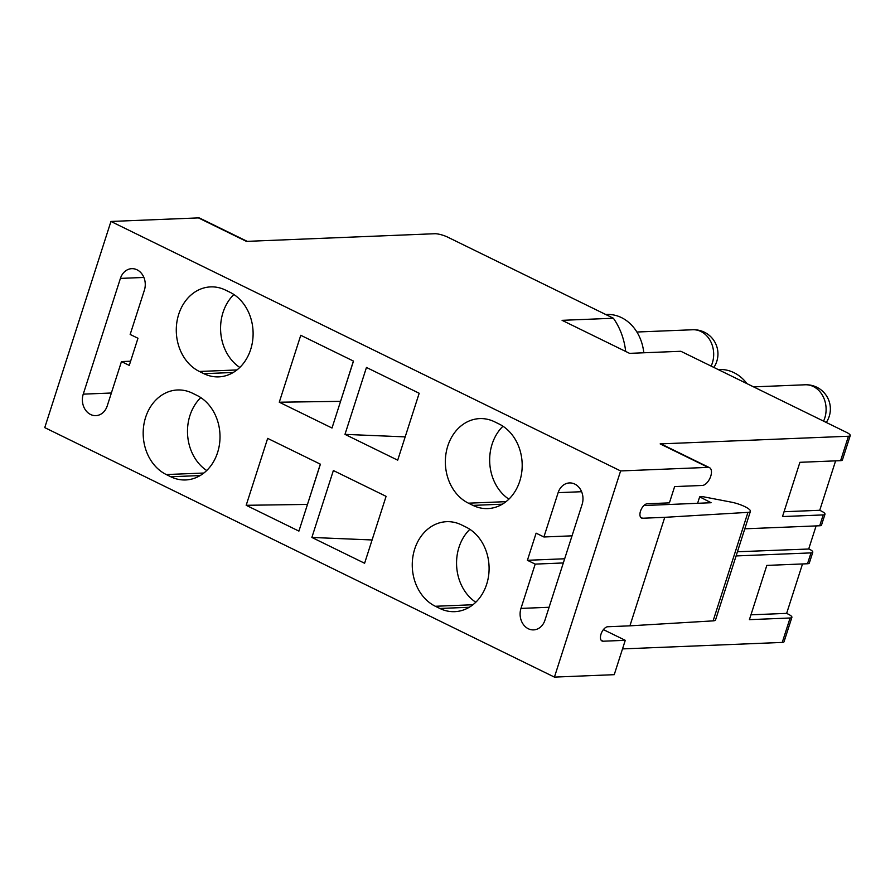 <?xml version="1.0" encoding="UTF-8"?>
<svg xmlns="http://www.w3.org/2000/svg" width="895" height="895" viewBox="0 0 895 895"><rect width="100%" height="100%" fill="white"/><g stroke="black" fill="none" stroke-linecap="round" stroke-linejoin="round"><path stroke-width="1.34" d="M247.177 241.348L199.831 218.167A9.755 5.068 -63.9 0 0 198.444 217.899L110.946 221.457L44.75 427.62L554.43 677.101L620.615 470.938L708.124 467.38A9.755 5.068 -63.9 0 1 709.511 467.66A9.755 5.068 -63.9 0 1 710.306 477.427A9.755 5.068 -63.9 0 1 702.318 485.459L674.629 486.589L669.404 502.867L647.242 503.762A7.809 4.05 -63.9 0 0 640.854 510.195A7.809 4.05 -63.9 0 0 641.491 518.015A7.809 4.05 -63.9 0 0 642.599 518.239L664.75 517.332L629.912 625.84L713.114 620.873A14.376 3.323 17.8 0 0 715.564 619.877L750.402 511.369A14.376 3.323 17.8 0 0 731.226 502.129L702.989 496.703L699.666 496.848L697.597 503.303M664.75 517.332L747.951 512.365A14.376 3.323 17.8 0 0 750.402 511.369M699.666 496.848L711.089 502.733L643.885 505.541M629.912 625.84L607.761 626.746A7.809 4.05 -63.9 0 0 601.362 633.168A7.809 4.05 -63.9 0 0 602.011 640.988A7.809 4.05 -63.9 0 0 603.118 641.212L625.269 640.317L603.42 629.621M554.43 677.101L614.238 674.673L625.269 640.317M572.028 535.836L543.903 536.978L558.133 492.664A15.618 12.854 87.7 0 1 569.488 482.931A15.618 12.854 87.7 0 1 582.119 504.411L544.954 620.157A15.618 12.854 87.7 0 1 533.599 629.89A15.618 12.854 87.7 0 1 520.968 608.41L549.094 607.269M750.95 614.82L786.638 613.377L788.137 614.104A9.755 2.26 -162.2 0 1 791.896 617.315L784.054 641.726A9.755 2.26 -162.2 0 1 782.252 642.42L622.506 648.909M198.444 217.899L246.416 241.381L434.713 233.729A9.755 2.26 -162.2 0 1 447.746 237.164L613.377 318.24L562.094 320.332L629.577 353.357L680.86 351.276L846.491 432.352A9.755 2.26 -162.2 0 1 850.25 435.563A9.755 2.26 -162.2 0 1 848.449 436.245L840.618 460.656L799.917 462.312L782.499 516.572L823.199 514.916L819.708 525.768A9.755 2.26 17.8 0 0 821.509 525.085L824.989 514.233A9.755 2.26 -162.2 0 1 823.199 514.916M110.946 221.457L620.615 470.938M708.124 467.38L660.152 443.898L848.449 436.245M660.152 443.898A9.755 5.068 -63.9 0 1 661.539 444.177L709.511 467.66M121.463 361.58L107.232 405.894A15.618 12.854 -92.3 0 1 95.877 415.627A15.618 12.854 -92.3 0 1 83.246 394.147L120.411 278.401A15.618 12.854 -92.3 0 1 131.766 268.668A15.618 12.854 -92.3 0 1 144.397 290.148L130.167 334.45L137.964 338.265L129.26 365.395L121.463 361.58L130.603 361.211M737.435 551.756L809.046 549.004A9.755 2.26 -162.2 0 1 812.794 552.215A9.755 2.26 -162.2 0 1 811.004 552.897L736.093 555.94M564.667 558.771L527.401 560.292L535.199 564.107L520.968 608.41M563.313 562.955L535.199 564.107M819.708 525.768L744.797 528.811M543.903 536.978L536.116 533.163L527.401 560.292M808.744 548.859L816.106 525.913M320.32 464.158L307.477 504.422M246.181 505.295L298.908 531.104L320.399 464.192L267.661 438.382L246.181 505.295L307.388 504.422M353.413 361.065L340.57 401.34M279.274 402.213L332.011 428.023L353.491 361.099L300.765 335.289L279.274 402.213L340.48 401.34M196.911 395.377L192.414 393.173A43.922 36.158 -92.3 0 0 177.568 389.974A43.922 36.158 -92.3 0 0 143.636 426.177A43.922 36.158 -92.3 0 0 166.28 474.551L170.777 476.755A43.922 36.158 -92.3 0 0 185.634 479.955A43.922 36.158 -92.3 0 0 219.555 443.752A43.922 36.158 -92.3 0 0 196.911 395.377M200.793 397.604A43.922 36.158 -92.3 0 0 206.711 470.524M233.886 294.511A43.922 36.158 -92.3 0 0 239.804 367.442M225.506 290.092A43.922 36.158 -92.3 0 0 210.661 286.892A43.922 36.158 -92.3 0 0 176.74 323.095A43.922 36.158 -92.3 0 0 199.384 371.47L203.881 373.674A43.922 36.158 -92.3 0 0 218.727 376.873A43.922 36.158 -92.3 0 0 252.647 340.671A43.922 36.158 -92.3 0 0 230.004 292.285L225.506 290.092M613.377 318.24A62.863 51.742 87.7 0 1 625.672 351.444M850.25 435.563L842.408 459.974A9.755 2.26 -162.2 0 1 840.618 460.656M784.054 511.739L819.742 510.284L821.241 511.023A9.755 2.26 -162.2 0 1 824.989 514.233M812.794 552.215L809.315 563.056A9.755 2.26 -162.2 0 1 807.514 563.749L766.825 565.405L749.406 619.653L790.095 617.997L782.252 642.42M791.896 617.315A9.755 2.26 -162.2 0 1 790.095 617.997M786.638 613.377L802.513 563.951M819.742 510.284L835.606 460.869M472.952 505.384A43.922 36.158 87.7 0 0 487.809 508.584A43.922 36.158 87.7 0 0 521.729 472.381A43.922 36.158 87.7 0 0 499.086 424.006L494.588 421.802A43.922 36.158 87.7 0 0 479.742 418.603A43.922 36.158 87.7 0 0 445.811 454.805A43.922 36.158 87.7 0 0 468.454 503.18L472.952 505.384L502.341 504.187M502.968 426.233A43.922 36.158 -92.3 0 0 508.886 499.153M465.993 527.088A43.922 36.158 87.7 0 1 488.636 575.463A43.922 36.158 87.7 0 1 454.705 611.665A43.922 36.158 87.7 0 1 439.859 608.466L435.362 606.273A43.922 36.158 87.7 0 1 412.718 557.887A43.922 36.158 87.7 0 1 446.639 521.684A43.922 36.158 87.7 0 1 461.496 524.884L465.993 527.088M469.864 529.314A43.922 36.158 -92.3 0 0 475.793 602.245M405.178 436.883L344.978 434.366L397.704 460.175L419.184 393.263L366.458 367.453L344.978 434.366M386.092 496.345L364.601 563.257L311.874 537.447L333.365 470.535L386.092 496.345M372.085 539.965L311.874 537.447M643.796 352.787A42.949 35.352 -92.3 0 0 643.762 352.485A42.949 35.352 -92.3 0 0 606.955 314.481L605.781 314.525M746.989 383.642A42.949 35.352 -92.3 0 0 719.379 369.512L718.215 369.557M713.114 620.873L747.951 512.365M603.118 641.212L601.149 640.249M642.599 518.239L640.63 517.276M558.133 492.664L581.605 491.713M143.882 277.45L120.411 278.401M111.372 393.006L83.246 394.147M203.859 473.03L166.28 474.551M170.777 476.755L200.167 475.558M236.951 369.948L199.384 371.47M203.881 373.674L233.271 372.477M811.004 552.897L807.514 563.749M468.454 503.18L506.033 501.659M439.859 608.466L469.248 607.28M435.362 606.273L472.929 604.74M636.893 332.023L692.764 329.752A24.21 19.925 87.7 0 1 710.697 341.521A24.21 19.925 87.7 0 1 711.145 366.1M753.59 386.875L805.198 384.783A24.21 19.925 87.7 0 1 823.12 396.552A24.21 19.925 87.7 0 1 823.568 421.131M713.852 367.42A24.21 24.21 0 0 0 692.764 329.752M826.275 422.451A24.21 24.21 0 0 0 805.198 384.783"/></g></svg>
